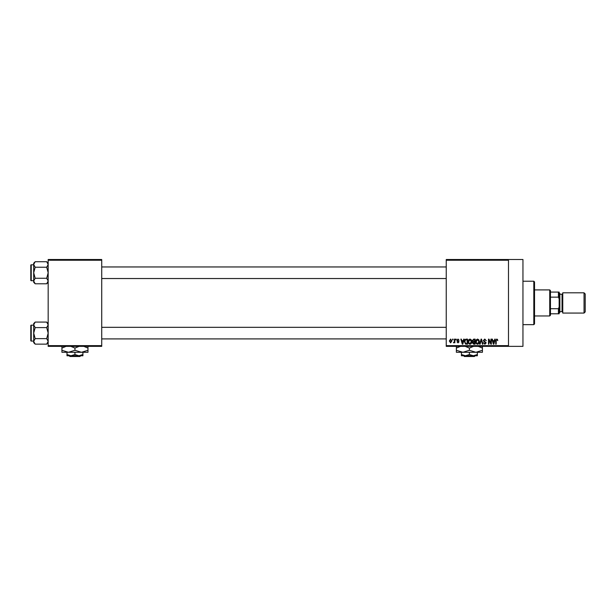 <?xml version="1.0" encoding="UTF-8"?>
<svg xmlns="http://www.w3.org/2000/svg" width="616" height="616" viewBox="0 0 616 616"><rect width="100%" height="100%" fill="white"/><g stroke="black" fill="none" stroke-linecap="round" stroke-linejoin="round"><path stroke-width="0.92" d="M508.485 259.505L508.485 260.229L446.238 260.229L446.238 259.505L522.953 259.505L522.953 346.361L446.238 346.361L446.238 345.638L508.485 345.638L508.485 346.361M452.552 339.123L453.014 339.123L453.014 339.847L452.552 339.847L452.552 339.123M455.709 339.123L456.171 339.123L456.171 339.847L455.709 339.847L455.709 339.123M463.717 339.123L464.202 339.123L462.801 344.19L462.316 344.19L460.845 339.123L461.33 339.123L461.723 340.633L463.317 340.633L463.717 339.123M471.309 339.847L471.764 341.587C471.864 343.027 471.271 343.913 469.985 344.252C468.722 343.921 468.137 343.058 468.214 341.649L468.668 339.832L469.993 339.054L471.309 339.847M478.878 339.847L479.333 341.587C479.433 343.027 478.84 343.913 477.554 344.252C476.291 343.921 475.698 343.058 475.783 341.649L476.237 339.832L477.554 339.054L478.878 339.847M484.784 339.054L486.309 340.764L484.738 339.647L483.806 340.517L486.178 342.866L484.869 344.252L483.475 342.742L484.854 343.659L485.57 342.334L484.045 341.734L483.344 340.525L484.784 339.054M494.771 339.123L495.256 339.123L493.855 344.19L493.37 344.19L491.899 339.123L492.384 339.123L492.785 340.633L494.378 340.633L494.771 339.123M446.238 260.229L446.238 345.638M508.485 260.229L508.485 345.638M497.482 339.416L497.759 340.633L496.742 339.647L496.242 340.032L496.18 344.19L495.718 344.19L495.718 340.748L496.758 339.054L497.482 339.416M490.913 339.123L491.375 339.123L491.375 344.19L490.883 344.19L488.942 340.124L488.942 344.19L488.48 344.19L488.48 339.123L488.973 339.123L490.913 343.174L490.913 339.123M481.088 339.123L481.535 339.123L482.906 344.19L482.428 344.19L481.342 339.716L480.126 344.19L479.641 344.19L481.088 339.123M473.696 339.123L475.121 339.123L475.121 344.19L473.689 344.19L472.426 342.912L472.926 341.849L472.295 340.61L473.696 339.123M466.204 339.123L467.559 339.123L467.559 344.19L465.534 344.098L464.464 341.68C464.341 340.24 464.926 339.385 466.204 339.123M458.011 339.054L459.136 340.24L457.981 339.585L457.357 340.155L459.066 341.818L458.027 342.873L456.964 341.818L458.011 342.342L458.604 341.895L456.895 340.248L458.011 339.054M454.4 339.123L454.854 339.123L454.854 342.804L454.4 342.219L453.846 342.873L453.407 342.673L454.308 341.788L454.4 339.123M450.612 339.054L451.898 340.964L450.612 342.873L449.333 341.002L450.612 339.054M101.725 346.361L48.171 346.361L48.171 345.638L101.725 345.638L101.725 346.361M101.725 260.229L48.171 260.229L48.171 259.505L101.725 259.505L101.725 345.638M48.171 260.229L48.171 345.638M493.793 342.704L494.217 341.226L492.939 341.226L493.578 343.659L493.793 342.704M477.554 343.659L478.871 341.58L477.562 339.647L476.245 341.664L476.438 342.812L477.554 343.659M474.659 343.597L474.659 342.08L473.311 342.134L472.888 342.827L474.659 343.597M474.659 341.487L474.659 339.716L473.211 339.778L472.757 340.602L474.659 341.487M469.985 343.659L471.309 341.58L469.993 339.647L468.676 341.664L468.868 342.812L469.985 343.659M467.097 343.597L467.097 339.716L466.266 339.716L465.111 340.455L464.926 341.688L465.627 343.497L467.097 343.597M462.732 342.704L463.163 341.226L461.885 341.226L462.524 343.659L462.732 342.704M450.627 342.342L451.436 340.964L450.604 339.585L449.788 340.964L450.627 342.342M533.81 281.219L534.534 281.943L534.534 323.924L533.81 324.647L533.81 281.219L522.953 281.219M48.171 282.305L46.693 283.784L35.174 283.784L33.695 281.027L35.174 278.27L33.695 272.749L35.174 267.236L33.695 264.48L35.174 261.723L33.695 263.201L33.695 282.305L35.174 283.784M30.8 266.243L30.8 265.226A0.431 0.431 0 0 1 31.231 264.795L31.231 280.711A0.431 0.431 0 0 1 30.8 280.28L30.8 265.226A0.431 0.431 0 0 1 31.231 264.795L33.695 264.795M31.231 280.711L33.695 280.711M48.171 263.201L46.693 261.723L35.174 261.723M46.693 261.723L48.171 264.48L46.693 267.236L35.174 267.236M46.693 267.236L48.171 272.749L46.693 278.27L35.174 278.27M46.693 278.27L48.171 281.027L46.693 283.784M549.734 315.962L549.734 289.905L550.458 290.629L550.458 315.238L549.734 315.962L534.534 315.962M549.734 289.905L534.534 289.905M559.143 313.79L558.419 313.79L558.419 308.724L559.143 306.96L559.143 313.79M550.458 313.79L558.419 313.79M550.458 292.076L559.143 292.076L559.143 306.96M550.458 308.724L558.419 308.724M559.143 298.906L558.419 297.143L558.419 292.076M550.458 297.143L558.419 297.143M585.2 293.963L585.2 311.912L584.045 313.067L584.045 292.8L585.2 293.963M559.143 292.8L559.867 293.524L559.867 312.343L559.143 313.067M584.045 313.067L562.762 313.067L562.762 292.8L584.045 292.8M30.8 280.28L30.8 279.264M48.171 342.665L46.693 344.144L35.174 344.144L33.695 341.387L35.174 338.631L33.695 333.117L35.174 327.596L33.695 324.84L35.174 322.083L33.695 323.562L33.695 342.665L35.174 344.144M30.8 326.603L30.8 325.587A0.431 0.431 0 0 1 31.231 325.156L31.231 341.079A0.431 0.431 0 0 1 30.8 340.64L30.8 325.587A0.431 0.431 0 0 1 31.231 325.156L33.695 325.156M31.231 341.079L33.695 341.079M48.171 323.562L46.693 322.083L35.174 322.083M46.693 322.083L48.171 324.84L46.693 327.596L35.174 327.596M46.693 327.596L48.171 333.117L46.693 338.631L35.174 338.631M46.693 338.631L48.171 341.387L46.693 344.144M30.8 340.64L30.8 339.632M463.656 355.771L464.387 356.495L463.656 355.771L465.419 355.771L461.438 354.539L461.438 352.29M474.412 356.495L475.144 355.771L474.412 356.495L464.387 356.495M469.4 354.539L465.419 355.771L477.362 355.771L477.362 354.539L473.381 355.771L469.4 354.539L469.4 352.29M477.362 354.539L477.362 352.29M461.438 354.539L461.438 355.771L465.419 355.771M465.273 346.361L469.4 348.086L469.4 350.281L475.914 352.29L482.428 350.281L482.428 352.29L456.371 352.29L456.371 348.086L460.491 346.361M469.4 348.086L473.519 346.361M482.428 350.281L482.428 346.069M478.301 346.361L482.428 348.086M469.4 350.281L462.885 352.29L456.371 350.281M456.371 346.069L456.371 348.086M69.208 355.771L69.931 356.495L69.208 355.771M79.965 356.495L80.696 355.771L79.965 356.495L69.931 356.495M74.952 354.539L70.971 355.771L82.914 355.771L82.914 354.539L78.933 355.771L74.952 354.539L74.952 352.29M82.914 354.539L82.914 352.29M66.99 354.539L66.99 355.771L70.971 355.771L66.99 354.539L66.99 352.29M70.825 346.361L74.952 348.086L74.952 350.281L81.466 352.29L87.98 350.281L87.98 352.29L61.923 352.29L61.923 348.086L66.043 346.361M74.952 348.086L79.071 346.361M87.98 350.281L87.98 346.069M83.853 346.361L87.98 348.086M74.952 350.281L68.438 352.29L61.923 350.281M61.923 346.069L61.923 348.086M559.867 311.619L562.038 311.619L562.038 294.248L562.762 293.524M533.81 324.647L522.953 324.647M446.238 266.959L101.725 266.959M446.238 278.54L101.725 278.54M101.725 338.908L446.238 338.908M101.725 327.327L446.238 327.327M562.038 311.619L562.762 312.343M559.867 294.248L562.038 294.248"/></g></svg>
